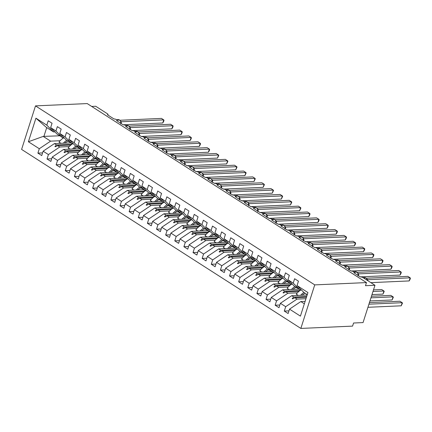 <?xml version="1.0" encoding="UTF-8"?>
<svg xmlns="http://www.w3.org/2000/svg" width="432" height="432" viewBox="0 0 432 432"><rect width="100%" height="100%" fill="white"/><g stroke="black" fill="none" stroke-linecap="round" stroke-linejoin="round"><path stroke-width="0.65" d="M300.85 328.423L352.571 326.117L353.565 323.012L363.053 322.585L374.965 285.271L365.472 285.698L366.466 282.587L87.215 103.577L35.494 105.883L21.6 149.413L300.85 328.423L314.739 284.888L35.494 105.883M91.687 106.445L95.715 106.261L107.487 113.81A2.063 0.648 -162.3 0 1 108.027 114.502A2.063 0.648 -162.3 0 1 107.433 114.75L114.005 118.962A2.063 0.648 17.7 0 1 116.699 119.718A2.063 0.648 -162.3 0 1 117.153 120.35A2.063 0.648 -162.3 0 1 116.559 120.598L123.131 124.81A2.063 0.648 17.7 0 1 125.825 125.566A2.063 0.648 -162.3 0 1 126.279 126.198A2.063 0.648 -162.3 0 1 125.685 126.452L132.251 130.664A2.063 0.648 17.7 0 1 134.951 131.42A2.063 0.648 -162.3 0 1 135.405 132.052A2.063 0.648 -162.3 0 1 134.811 132.3L141.377 136.512A2.063 0.648 17.7 0 1 144.077 137.268A2.063 0.648 -162.3 0 1 144.531 137.9A2.063 0.648 -162.3 0 1 143.937 138.148L150.503 142.36A2.063 0.648 17.7 0 1 153.203 143.116A2.063 0.648 -162.3 0 1 153.657 143.748A2.063 0.648 -162.3 0 1 153.063 144.002L159.629 148.214A2.063 0.648 17.7 0 1 162.329 148.97A2.063 0.648 -162.3 0 1 162.783 149.602A2.063 0.648 -162.3 0 1 162.189 149.85L168.755 154.062A2.063 0.648 17.7 0 1 171.455 154.818A2.063 0.648 -162.3 0 1 171.909 155.45A2.063 0.648 -162.3 0 1 171.315 155.698L177.881 159.91A2.063 0.648 17.7 0 1 180.581 160.666A2.063 0.648 -162.3 0 1 181.035 161.298A2.063 0.648 -162.3 0 1 180.436 161.552L187.007 165.764A2.063 0.648 17.7 0 1 189.707 166.52A2.063 0.648 -162.3 0 1 190.161 167.152A2.063 0.648 -162.3 0 1 189.562 167.4L196.133 171.612A2.063 0.648 17.7 0 1 198.833 172.368A2.063 0.648 -162.3 0 1 199.287 173A2.063 0.648 -162.3 0 1 198.688 173.248L205.259 177.46A2.063 0.648 17.7 0 1 207.959 178.216A2.063 0.648 -162.3 0 1 208.413 178.848A2.063 0.648 -162.3 0 1 207.814 179.102L214.385 183.314A2.063 0.648 17.7 0 1 217.085 184.07A2.063 0.648 -162.3 0 1 217.539 184.702A2.063 0.648 -162.3 0 1 216.94 184.95L223.511 189.162A2.063 0.648 17.7 0 1 226.211 189.918A2.063 0.648 -162.3 0 1 226.665 190.55A2.063 0.648 -162.3 0 1 226.066 190.798L232.637 195.01A2.063 0.648 17.7 0 1 235.337 195.766A2.063 0.648 -162.3 0 1 235.791 196.398A2.063 0.648 -162.3 0 1 235.192 196.652L241.763 200.864A2.063 0.648 17.7 0 1 244.463 201.62A2.063 0.648 -162.3 0 1 244.917 202.252A2.063 0.648 -162.3 0 1 244.318 202.5L250.889 206.712A2.063 0.648 17.7 0 1 253.589 207.468A2.063 0.648 -162.3 0 1 254.043 208.1A2.063 0.648 -162.3 0 1 253.444 208.348L260.015 212.56A2.063 0.648 17.7 0 1 262.715 213.316A2.063 0.648 -162.3 0 1 263.164 213.948A2.063 0.648 -162.3 0 1 262.57 214.202L269.141 218.414A2.063 0.648 17.7 0 1 271.836 219.17A2.063 0.648 -162.3 0 1 272.29 219.802A2.063 0.648 -162.3 0 1 271.696 220.05L278.267 224.262A2.063 0.648 17.7 0 1 280.962 225.018A2.063 0.648 -162.3 0 1 281.416 225.65A2.063 0.648 -162.3 0 1 280.822 225.898L287.393 230.11A2.063 0.648 17.7 0 1 290.088 230.866A2.063 0.648 -162.3 0 1 290.542 231.498A2.063 0.648 -162.3 0 1 289.948 231.752L296.519 235.964A2.063 0.648 17.7 0 1 299.214 236.72A2.063 0.648 -162.3 0 1 299.668 237.352A2.063 0.648 -162.3 0 1 299.074 237.6L305.645 241.812A2.063 0.648 17.7 0 1 308.34 242.568A2.063 0.648 -162.3 0 1 308.794 243.2A2.063 0.648 -162.3 0 1 308.2 243.448L314.771 247.66A2.063 0.648 17.7 0 1 317.466 248.416A2.063 0.648 -162.3 0 1 317.92 249.048A2.063 0.648 -162.3 0 1 317.326 249.302L323.897 253.514A2.063 0.648 17.7 0 1 326.592 254.27A2.063 0.648 -162.3 0 1 327.046 254.902A2.063 0.648 -162.3 0 1 326.452 255.15L333.023 259.362A2.063 0.648 17.7 0 1 335.718 260.118A2.063 0.648 -162.3 0 1 336.172 260.75A2.063 0.648 -162.3 0 1 335.578 260.998L342.144 265.21A2.063 0.648 17.7 0 1 344.844 265.966A2.063 0.648 -162.3 0 1 345.298 266.598A2.063 0.648 -162.3 0 1 344.704 266.852L351.27 271.064A2.063 0.648 17.7 0 1 353.97 271.82A2.063 0.648 -162.3 0 1 354.424 272.452A2.063 0.648 -162.3 0 1 353.83 272.7L360.396 276.912A2.063 0.648 17.7 0 1 363.193 277.727L374.965 285.271M305.98 298.701L297 299.101L294.916 297.761L306.445 297.248M288.976 310.862L284.294 311.067L285.692 306.682L297 299.101M307.287 294.608L303.772 292.351L297.049 285.568L298.447 281.183L294.613 278.726L293.215 283.111L287.923 279.72L294.646 286.502L297.059 287.825M301.277 289.834L299.938 289.894L293.215 283.111M297.394 292.826L287.874 293.247L285.79 291.913L298.966 291.325M279.85 305.008L275.168 305.219L276.566 300.834L287.874 293.247M287.923 279.72L289.321 275.335L285.487 272.878L284.089 277.263L278.797 273.872L285.52 280.654L287.933 281.972M292.151 283.986L290.812 284.045L284.089 277.263M288.268 286.972L278.748 287.399L276.664 286.06L289.845 285.476M270.724 299.16L266.042 299.365L267.44 294.986L278.748 287.399M278.797 273.872L280.195 269.487L276.361 267.03L274.963 271.415L269.671 268.018L276.394 274.801L278.807 276.124M283.025 278.132L281.686 278.197L274.963 271.415M279.142 281.124L269.622 281.551L267.538 280.211L280.719 279.623M261.598 293.312L256.916 293.517L258.314 289.132L269.622 281.551M269.671 268.018L271.069 263.633L267.235 261.176L265.837 265.561L260.545 262.17L267.268 268.952L269.681 270.275M273.899 272.284L272.56 272.344L265.837 265.561M270.016 275.276L260.496 275.697L258.412 274.363L271.593 273.775M252.472 287.458L247.79 287.669L249.188 283.284L260.496 275.697M260.545 262.17L261.943 257.785L258.109 255.328L256.711 259.713L251.419 256.322L258.142 263.104L260.555 264.422M264.773 266.436L263.434 266.495L256.711 259.713M260.89 269.422L251.37 269.849L249.286 268.51L262.467 267.926M243.346 281.61L238.664 281.821L240.062 277.436L251.37 269.849M251.419 256.322L252.817 251.937L248.983 249.48L247.585 253.865L242.293 250.468L249.016 257.251L251.429 258.574M255.647 260.588L254.308 260.647L247.585 253.865M251.764 263.574L242.244 264.001L240.16 262.661L253.341 262.073M234.22 275.762L229.538 275.967L230.936 271.582L242.244 264.001M242.293 250.468L243.691 246.083L239.857 243.626L238.459 248.011L233.167 244.62L239.89 251.402L242.303 252.725M246.521 254.734L245.182 254.794L238.459 248.011M242.638 257.726L233.118 258.147L231.034 256.813L244.215 256.225M225.094 269.908L220.412 270.119L221.81 265.734L233.118 258.147M233.167 244.62L234.565 240.235L230.731 237.778L229.333 242.163L224.041 238.772L230.764 245.554L233.177 246.872M237.395 248.886L236.056 248.945L229.333 242.163M233.512 251.872L223.992 252.299L221.908 250.96L235.089 250.376M215.968 264.06L211.286 264.271L212.684 259.886L223.992 252.299M224.041 238.772L225.439 234.387L221.605 231.93L220.207 236.315L214.915 232.918L221.638 239.701L224.051 241.024M228.269 243.038L226.93 243.097L220.207 236.315M224.386 246.024L214.866 246.451L212.782 245.111L225.963 244.523M206.842 258.212L202.16 258.417L203.558 254.032L214.866 246.451M214.915 232.918L216.313 228.539L212.479 226.082L211.081 230.461L205.789 227.07L212.512 233.852L214.925 235.175M219.143 237.184L217.804 237.244L211.081 230.461M215.26 240.176L205.74 240.597L203.656 239.263L216.837 238.675M197.716 252.358L193.034 252.569L194.432 248.184L205.74 240.597M205.789 227.07L207.187 222.685L203.353 220.228L201.955 224.613L196.663 221.222L203.386 228.004L205.805 229.327M210.017 231.336L208.678 231.395L201.955 224.613M206.14 234.322L196.614 234.749L194.53 233.41L207.711 232.826M188.59 246.51L183.908 246.721L185.306 242.336L196.614 234.749M196.663 221.222L198.061 216.837L194.227 214.38L192.829 218.765L187.537 215.368L194.26 222.151L196.679 223.474M200.891 225.488L199.552 225.547L192.829 218.765M197.014 228.474L187.488 228.901L185.404 227.561L198.585 226.973M179.464 240.662L174.782 240.867L176.18 236.482L187.488 228.901M187.537 215.368L188.935 210.989L185.101 208.532L183.703 212.911L178.411 209.52L185.134 216.302L187.553 217.625M191.765 219.634L190.426 219.694L183.703 212.911M187.888 222.626L178.362 223.047L176.278 221.713L189.459 221.125M170.343 234.808L165.656 235.019L167.054 230.634L178.362 223.047M178.411 209.52L179.809 205.135L175.975 202.678L174.577 207.063L169.285 203.672L176.008 210.454L178.427 211.777M182.639 213.786L181.3 213.845L174.577 207.063M178.762 216.778L169.241 217.199L167.152 215.86L180.333 215.276M161.217 228.96L156.53 229.171L157.928 224.786L169.241 217.199M169.285 203.672L170.683 199.287L166.849 196.83L165.451 201.215L160.159 197.818L166.882 204.601L169.301 205.924M173.513 207.938L172.174 207.997L165.451 201.215M169.636 210.924L160.115 211.351L158.026 210.011L171.207 209.423M152.091 223.112L147.404 223.317L148.802 218.932L160.115 211.351M160.159 197.818L161.557 193.439L157.729 190.982L156.325 195.361L151.033 191.97L157.756 198.752L160.175 200.075M164.387 202.084L163.053 202.144L156.325 195.361M160.51 205.076L150.989 205.497L148.9 204.163L162.081 203.575M142.965 217.258L138.278 217.469L139.676 213.084L150.989 205.497M151.033 191.97L152.431 187.585L148.603 185.128L147.199 189.513L141.907 186.122L148.63 192.904L151.049 194.227M155.261 196.236L153.927 196.295L147.199 189.513M151.384 199.228L141.863 199.649L139.774 198.31L152.955 197.726M133.839 211.41L129.152 211.621L130.556 207.236L141.863 199.649M141.907 186.122L143.305 181.737L139.477 179.28L138.078 183.665L132.781 180.268L139.504 187.051L141.923 188.374M146.135 190.388L144.801 190.447L138.078 183.665M142.258 193.374L132.737 193.801L130.648 192.461L143.829 191.873M124.713 205.562L120.026 205.767L121.43 201.382L132.737 193.801M132.781 180.268L134.179 175.889L130.351 173.432L128.952 177.811L123.655 174.42L130.378 181.202L132.797 182.525M137.009 184.534L135.675 184.594L128.952 177.811M133.132 187.526L123.611 187.947L121.522 186.613L134.703 186.025M115.587 199.708L110.9 199.919L112.304 195.534L123.611 187.947M123.655 174.42L125.053 170.035L121.225 167.578L119.826 171.963L114.529 168.572L121.257 175.354L123.671 176.677M127.883 178.686L126.549 178.745L119.826 171.963M124.006 181.678L114.485 182.099L112.396 180.76L125.577 180.176M106.461 193.86L101.779 194.071L103.178 189.686L114.485 182.099M114.529 168.572L115.933 164.187L112.099 161.73L110.7 166.115L105.403 162.718L112.131 169.501L114.545 170.824M118.757 172.838L117.423 172.897L110.7 166.115M114.88 175.824L105.359 176.251L103.27 174.911L116.451 174.323M97.335 188.012L92.653 188.217L94.052 183.832L105.359 176.251M105.403 162.718L106.807 158.339L102.973 155.882L101.574 160.261L96.277 156.87L103.005 163.652L105.419 164.975M109.631 166.984L108.297 167.044L101.574 160.261M105.754 169.976L96.233 170.397L94.149 169.063L107.325 168.475M88.209 182.158L83.527 182.369L84.926 177.984L96.233 170.397M96.277 156.87L97.681 152.485L93.847 150.028L92.448 154.413L87.156 151.022L93.879 157.804L96.293 159.127M100.51 161.136L99.171 161.195L92.448 154.413M96.628 164.128L87.107 164.549L85.023 163.21L98.199 162.626M79.083 176.31L74.401 176.521L75.8 172.136L87.107 164.549M87.156 151.022L88.555 146.637L84.721 144.18L83.322 148.565L78.03 145.174L84.753 151.951L87.167 153.274M91.384 155.288L90.045 155.347L83.322 148.565M87.502 158.274L77.981 158.701L75.897 157.361L89.073 156.773M69.957 170.462L65.275 170.667L66.674 166.282L77.981 158.701M78.03 145.174L79.429 140.789L75.595 138.332L74.196 142.717L68.904 139.32L75.627 146.102L78.041 147.425M82.258 149.434L80.919 149.494L74.196 142.717M78.376 152.426L68.855 152.847L66.771 151.513L79.952 150.925M60.831 164.608L56.149 164.819L57.548 160.434L68.855 152.847M68.904 139.32L70.303 134.935L66.469 132.478L65.07 136.863L59.778 133.472L66.501 140.254L68.915 141.577M73.132 143.586L71.793 143.645L65.07 136.863M69.25 146.578L59.729 146.999L57.645 145.66L70.826 145.076M51.705 158.76L47.023 158.971L48.422 154.586L59.729 146.999M59.778 133.472L61.177 129.087L57.343 126.63L55.944 131.015L50.652 127.624L52.051 123.239L48.217 120.782L46.818 125.167L35.921 118.179L46.148 127.208L53.541 131.944L46.818 125.167M64.006 137.738L62.667 137.797L55.944 131.015M60.124 140.724L50.603 141.151L43.211 136.409L28.399 141.75L35.921 118.179M42.579 152.912L37.897 153.117L39.296 148.732L50.603 141.151M53.541 131.944L54.88 131.884M297.049 285.568L307.94 292.556L300.418 316.127L289.526 309.139L288.122 313.524L284.294 311.067M289.526 309.139L300.834 301.558L305.132 301.363M285.692 306.682L280.4 303.291L278.996 307.676L275.168 305.219M280.4 303.291L291.708 295.704L307.157 295.018M276.566 300.834L271.274 297.443L269.876 301.822L266.042 299.365M271.274 297.443L282.582 289.856L298.755 289.138M267.44 294.986L262.148 291.589L260.75 295.974L256.916 293.517M262.148 291.589L273.456 284.008L289.629 283.284M258.314 289.132L253.022 285.741L251.624 290.126L247.79 287.669M253.022 285.741L264.33 278.154L280.503 277.436M249.188 283.284L243.896 279.893L242.498 284.278L238.664 281.821M243.896 279.893L255.204 272.306L271.377 271.588M240.062 277.436L234.77 274.039L233.372 278.424L229.538 275.967M234.77 274.039L246.078 266.458L262.251 265.734M230.936 271.582L225.644 268.191L224.246 272.576L220.412 270.119M225.644 268.191L236.952 260.604L253.125 259.886M221.81 265.734L216.518 262.343L215.12 266.728L211.286 264.271M216.518 262.343L227.826 254.756L243.999 254.038M212.684 259.886L207.392 256.489L205.994 260.874L202.16 258.417M207.392 256.489L218.7 248.908L234.873 248.184M203.558 254.032L198.266 250.641L196.868 255.026L193.034 252.569M198.266 250.641L209.574 243.054L225.747 242.336M194.432 248.184L189.14 244.793L187.742 249.178L183.908 246.721M189.14 244.793L200.448 237.206L216.621 236.488M185.306 242.336L180.014 238.939L178.616 243.324L174.782 240.867M180.014 238.939L191.322 231.358L207.495 230.634M176.18 236.482L170.888 233.091L169.49 237.476L165.656 235.019M170.888 233.091L182.196 225.504L198.369 224.786M167.054 230.634L161.762 227.243L160.364 231.628L156.53 229.171M161.762 227.243L173.07 219.656L189.243 218.938M157.928 224.786L152.636 221.389L151.238 225.774L147.404 223.317M152.636 221.389L163.944 213.808L180.117 213.084M148.802 218.932L143.51 215.541L142.112 219.926L138.278 217.469M143.51 215.541L154.818 207.954L170.991 207.236M139.676 213.084L134.384 209.693L132.986 214.078L129.152 211.621M134.384 209.693L145.692 202.106L161.865 201.388M130.556 207.236L125.258 203.839L123.86 208.224L120.026 205.767M125.258 203.839L136.566 196.258L152.739 195.534M121.43 201.382L116.132 197.991L114.734 202.376L110.9 199.919M116.132 197.991L127.445 190.404L143.613 189.686M112.304 195.534L107.006 192.143L105.608 196.528L101.779 194.071M107.006 192.143L118.319 184.556L134.487 183.838M103.178 189.686L97.88 186.289L96.482 190.674L92.653 188.217M97.88 186.289L109.193 178.708L125.361 177.984M94.052 183.832L88.76 180.441L87.356 184.826L83.527 182.369M88.76 180.441L100.067 172.854L116.235 172.136M84.926 177.984L79.634 174.593L78.23 178.978L74.401 176.521M79.634 174.593L90.941 167.006L107.109 166.288M75.8 172.136L70.508 168.739L69.104 173.124L65.275 170.667M70.508 168.739L81.815 161.158L97.983 160.434M66.674 166.282L61.382 162.891L59.983 167.276L56.149 164.819M61.382 162.891L72.689 155.304L88.862 154.586M57.548 160.434L52.256 157.043L50.857 161.428L47.023 158.971M52.256 157.043L63.563 149.456L79.736 148.738M48.422 154.586L43.13 151.189L41.731 155.574L37.897 153.117M39.296 148.732L28.399 141.75M306.693 296.471L293.792 297.043L291.708 295.704M299.938 289.894L295.898 286.875L296.73 287.842M293.792 297.043L292.167 298.571L292.621 298.863L294.916 297.761M300.062 290.509L284.666 291.195L282.582 289.856M290.812 284.045L286.772 281.027L287.604 281.988M284.666 291.195L283.041 292.718L283.495 293.009L285.79 291.913M290.936 284.656L275.54 285.341L273.456 284.008M281.686 278.197L278.105 275.47L278.478 276.14M275.54 285.341L273.915 286.87L274.374 287.161L276.664 286.06M281.81 278.807L266.414 279.493L264.33 278.154M272.56 272.344L268.52 269.325L269.352 270.292M266.414 279.493L264.789 281.021L265.248 281.313L267.538 280.211M272.684 272.959L257.288 273.645L255.204 272.306M263.434 266.495L259.853 263.768L260.226 264.438M257.288 273.645L255.663 275.168L256.122 275.459L258.412 274.363M263.563 267.106L248.162 267.791L246.078 266.458M254.308 260.647L250.727 257.92L251.1 258.59M248.162 267.791L246.537 269.32L246.996 269.611L249.286 268.51M254.437 261.257L239.036 261.943L236.952 260.604M245.182 254.794L241.601 252.072L241.974 252.742M239.036 261.943L237.411 263.471L237.87 263.763L240.16 262.661M245.311 255.409L229.91 256.095L227.826 254.756M236.056 248.945L232.475 246.218L232.848 246.888M229.91 256.095L228.285 257.618L228.744 257.909L231.034 256.813M236.185 249.556L220.784 250.241L218.7 248.908M226.93 243.097L223.349 240.37L223.722 241.04M220.784 250.241L219.159 251.77L219.618 252.061L221.908 250.96M227.059 243.707L211.658 244.393L209.574 243.054M217.804 237.244L214.223 234.522L214.596 235.192M211.658 244.393L210.033 245.921L210.492 246.213L212.782 245.111M217.933 237.859L202.532 238.545L200.448 237.206M208.678 231.395L205.097 228.668L205.47 229.338M202.532 238.545L200.907 240.068L201.366 240.365L203.656 239.263M208.807 232.006L193.412 232.691L191.322 231.358M199.552 225.547L195.971 222.82L196.349 223.49M193.412 232.691L191.781 234.22L192.24 234.511L194.53 233.41M199.681 226.157L184.286 226.843L182.196 225.504M190.426 219.694L186.845 216.972L187.223 217.642M184.286 226.843L182.655 228.371L183.114 228.663L185.404 227.561M190.555 220.309L175.16 220.995L173.07 219.656M181.3 213.845L177.719 211.118L178.097 211.788M175.16 220.995L173.534 222.518L173.988 222.815L176.278 221.713M181.429 214.456L166.034 215.141L163.944 213.808M172.174 207.997L168.14 204.979L168.971 205.94M166.034 215.141L164.408 216.67L164.862 216.961L167.152 215.86M172.303 208.607L156.908 209.293L154.818 207.954M163.053 202.144L159.014 199.13L159.845 200.092M156.908 209.293L155.282 210.821L155.736 211.113L158.026 210.011M163.177 202.759L147.782 203.445L145.692 202.106M153.927 196.295L149.888 193.277L150.719 194.238M147.782 203.445L146.156 204.968L146.61 205.265L148.9 204.163M154.051 196.906L138.656 197.591L136.566 196.258M144.801 190.447L140.762 187.429L141.593 188.39M138.656 197.591L137.03 199.12L137.484 199.411L139.774 198.31M144.925 191.057L129.53 191.743L127.445 190.404M135.675 184.594L131.636 181.58L132.467 182.542M129.53 191.743L127.904 193.271L128.358 193.563L130.648 192.461M135.799 185.209L120.404 185.895L118.319 184.556M126.549 178.745L122.51 175.727L123.341 176.688M120.404 185.895L118.778 187.418L119.232 187.715L121.522 186.613M126.673 179.356L111.278 180.041L109.193 178.708M117.423 172.897L113.384 169.879L114.215 170.84M111.278 180.041L109.652 181.57L110.106 181.861L112.396 180.76M117.547 173.507L102.152 174.193L100.067 172.854M108.297 167.044L104.258 164.03L105.089 164.992M102.152 174.193L100.526 175.721L100.98 176.013L103.27 174.911M108.421 167.659L93.026 168.345L90.941 167.006M99.171 161.195L95.132 158.177L95.963 159.138M93.026 168.345L91.4 169.868L91.854 170.165L94.149 169.063M99.295 161.806L83.9 162.491L81.815 161.158M90.045 155.347L86.006 152.329L86.837 153.29M83.9 162.491L82.274 164.02L82.728 164.311L85.023 163.21M90.169 155.957L74.774 156.643L72.689 155.304M80.919 149.494L76.88 146.48L77.711 147.442M74.774 156.643L73.148 158.171L73.602 158.463L75.897 157.361M81.043 150.109L65.648 150.795L63.563 149.456M71.793 143.645L68.213 140.918L68.585 141.588M65.648 150.795L64.022 152.318L64.481 152.615L66.771 151.513M71.917 144.256L56.522 144.941L54.437 143.608L70.61 142.884M59.789 135.724L57.375 134.401L50.652 127.624M62.667 137.797L59.087 135.07L59.459 135.74M56.522 144.941L54.896 146.47L55.355 146.761L57.645 145.66M43.13 151.189L54.437 143.608M59.864 135.794L43.211 136.409M304.349 303.809L300.834 301.558M314.739 284.888L366.466 282.587M46.721 127.575L43.87 136.507M56.068 146.416L54.896 146.47M65.194 152.269L64.022 152.318M74.32 158.117L73.148 158.171M83.446 163.966L82.274 164.02M92.572 169.819L91.4 169.868M101.698 175.667L100.526 175.721M110.824 181.516L109.652 181.57M119.95 187.369L118.778 187.418M129.076 193.217L127.904 193.271M138.202 199.066L137.03 199.12M147.328 204.919L146.156 204.968M156.454 210.767L155.282 210.821M165.58 216.616L164.408 216.67M174.706 222.469L173.534 222.518M183.832 228.317L182.655 228.371M192.958 234.166L191.781 234.22M202.084 240.019L200.907 240.068M211.21 245.867L210.033 245.921M220.336 251.716L219.159 251.77M229.462 257.569L228.285 257.618M238.588 263.417L237.411 263.471M247.714 269.266L246.537 269.32M256.84 275.119L255.663 275.168M265.961 280.967L264.789 281.021M275.087 286.816L273.915 286.87M284.213 292.669L283.041 292.718M293.339 298.517L292.167 298.571M63.925 137.738A11 6.772 122.7 0 0 59.017 142.063L60.647 143.332M60.971 143.316L59.017 142.063M66.674 140.368A11 6.772 122.7 0 0 63.358 143.208M67.835 141.107A9.353 5.756 122.7 0 0 64.876 143.143M120.971 122.526L120.701 121.327L119.696 120.096A0.686 0.421 -57.3 0 1 119.821 120.285M162.761 122.985L163.755 119.875L164.003 120.312L163.609 121.554L162.761 122.985L123.034 124.751M119.923 120.263L161.471 118.411L163.755 119.875L121.435 121.759L121.041 123.476M120.528 121.111L121.435 121.759M120.717 121.635L121.392 121.759M130.097 128.374L129.827 127.181L128.822 125.944A0.686 0.421 -57.3 0 1 128.947 126.139M171.887 128.833L172.881 125.723L173.129 126.166L172.735 127.408L171.887 128.833L132.16 130.604M129.049 126.112L170.597 124.259L172.881 125.723L130.561 127.607L130.167 129.325M129.654 126.959L130.561 127.607M129.843 127.483L130.518 127.613M139.223 134.222L138.953 133.029L137.948 131.798A0.686 0.421 -57.3 0 1 138.073 131.987M181.013 134.681L182.007 131.571L182.255 132.014L181.861 133.256L181.013 134.681L141.286 136.453M138.175 131.96L179.723 130.113L182.007 131.571L139.687 133.461L139.293 135.178M138.78 132.813L139.687 133.461M138.969 133.337L139.644 133.461M148.349 140.076L148.079 138.877L147.069 137.646A0.686 0.421 -57.3 0 1 147.199 137.835M190.139 140.535L191.133 137.425L191.381 137.862L190.987 139.104L190.139 140.535L150.412 142.301M147.301 137.813L188.849 135.961L191.133 137.425L148.813 139.309L148.419 141.026M147.906 138.661L148.813 139.309M148.095 139.185L148.77 139.309M157.475 145.924L157.205 144.731L156.195 143.494A0.686 0.421 -57.3 0 1 156.325 143.689M199.265 146.383L200.259 143.273L200.507 143.716L200.113 144.958L199.265 146.383L159.538 148.154M156.427 143.662L197.975 141.809L200.259 143.273L157.939 145.157L157.545 146.875M157.032 144.509L157.939 145.157M157.221 145.033L157.896 145.163M73.051 143.591A11 6.772 122.7 0 0 68.143 147.917L69.773 149.18M70.097 149.164L68.143 147.917M75.8 146.216A11 6.772 122.7 0 0 72.484 149.062M76.961 146.956A9.353 5.756 122.7 0 0 73.996 148.991M82.177 149.44A11 6.772 122.7 0 0 77.269 153.765L78.899 155.029M79.223 155.018L77.269 153.765M84.926 152.064A11 6.772 122.7 0 0 81.61 154.91M86.087 152.809A9.353 5.756 122.7 0 0 83.122 154.84M91.303 155.288A11 6.772 122.7 0 0 86.395 159.613L88.02 160.882M88.349 160.866L86.395 159.613M94.052 157.918A11 6.772 122.7 0 0 90.736 160.758M95.213 158.657A9.353 5.756 122.7 0 0 92.248 160.693M100.429 161.141A11 6.772 122.7 0 0 95.521 165.467L97.146 166.73M97.475 166.714L95.521 165.467M103.178 163.766A11 6.772 122.7 0 0 99.862 166.606M104.333 164.506A9.353 5.756 122.7 0 0 101.374 166.541M166.601 151.772L166.331 150.579L165.321 149.348A0.686 0.421 -57.3 0 1 165.451 149.537M208.391 152.231L209.38 149.121L209.633 149.564L209.239 150.806L208.391 152.231L168.664 154.003M165.553 149.51L207.101 147.663L209.38 149.121L167.065 151.011L166.671 152.728M166.158 150.363L167.065 151.011M166.347 150.887L167.022 151.011M109.555 166.99A11 6.772 122.7 0 0 104.647 171.315L106.272 172.579M106.601 172.568L104.647 171.315M112.304 169.614A11 6.772 122.7 0 0 108.988 172.46M113.459 170.359A9.353 5.756 122.7 0 0 110.5 172.39M175.727 157.626L175.457 156.427L174.447 155.196A0.686 0.421 -57.3 0 1 174.577 155.385M217.517 158.085L218.506 154.975L218.759 155.412L217.517 158.085L177.79 159.851M174.679 155.363L216.227 153.511L218.506 154.975L176.191 156.859L175.797 158.576M175.284 156.211L176.191 156.859M175.473 156.735L176.148 156.859M118.681 172.838A11 6.772 122.7 0 0 113.773 177.163L115.398 178.432M115.727 178.416L113.773 177.163M121.43 175.468A11 6.772 122.7 0 0 118.114 178.308M122.585 176.207A9.353 5.756 122.7 0 0 119.626 178.243M184.853 163.474L184.583 162.281L183.573 161.044A0.686 0.421 -57.3 0 1 183.703 161.239M226.643 163.933L227.632 160.823L227.885 161.266L226.643 163.933L186.916 165.704M183.8 161.212L225.353 159.359L227.632 160.823L185.317 162.707L184.923 164.425M184.41 162.059L185.317 162.707M184.599 162.583L185.274 162.713M127.807 178.691A11 6.772 122.7 0 0 122.899 183.017L124.524 184.28M124.848 184.264L122.899 183.017M130.556 181.316A11 6.772 122.7 0 0 127.24 184.156M131.711 182.056A9.353 5.756 122.7 0 0 128.752 184.091M193.973 169.322L193.709 168.129L192.699 166.898A0.686 0.421 -57.3 0 1 192.829 167.087M235.769 169.781L236.758 166.671L237.011 167.114L235.769 169.781L196.042 171.553M192.926 167.06L234.479 165.213L236.758 166.671L194.443 168.561L194.049 170.278M193.536 167.913L194.443 168.561M193.725 168.437L194.4 168.561M136.928 184.54A11 6.772 122.7 0 0 132.025 188.865L133.65 190.129M133.974 190.118L132.025 188.865M139.682 187.164A11 6.772 122.7 0 0 136.366 190.01M140.837 187.909A9.353 5.756 122.7 0 0 137.878 189.94M203.099 175.176L202.835 173.977L201.825 172.746A0.686 0.421 -57.3 0 1 201.955 172.935M244.895 175.635L245.884 172.525L246.137 172.962L244.895 175.635L205.168 177.401M202.052 172.913L243.605 171.061L245.884 172.525L203.569 174.409L203.175 176.126M202.662 173.761L203.569 174.409M202.846 174.285L203.526 174.409M146.054 190.388A11 6.772 122.7 0 0 141.151 194.713L142.776 195.982M143.1 195.966L141.151 194.713M148.808 193.018A11 6.772 122.7 0 0 145.492 195.858M149.963 193.757A9.353 5.756 122.7 0 0 147.004 195.793M212.225 181.024L211.961 179.831L210.951 178.594A0.686 0.421 -57.3 0 1 211.081 178.789M254.021 181.483L255.01 178.373L255.263 178.816L254.021 181.483L214.294 183.254M211.178 178.762L252.731 176.909L255.01 178.373L212.695 180.257L212.301 181.975M211.788 179.609L212.695 180.257M211.972 180.133L212.652 180.263M155.18 196.241A11 6.772 122.7 0 0 150.277 200.567L151.902 201.83M152.226 201.814L150.277 200.567M157.934 198.866A11 6.772 122.7 0 0 154.618 201.706M159.089 199.606A9.353 5.756 122.7 0 0 156.13 201.641M221.351 186.872L221.087 185.679L220.077 184.448A0.686 0.421 -57.3 0 1 220.207 184.637M263.142 187.331L264.136 184.221L264.389 184.664L263.142 187.331L223.42 189.103M220.304 184.61L261.857 182.763L264.136 184.221L221.821 186.111L221.427 187.828M220.914 185.463L221.821 186.111M221.098 185.987L221.778 186.111M164.306 202.09A11 6.772 122.7 0 0 159.403 206.415L161.028 207.679M161.352 207.662L159.403 206.415M167.06 204.714A11 6.772 122.7 0 0 163.744 207.56M168.215 205.459A9.353 5.756 122.7 0 0 165.256 207.49M230.477 192.726L230.213 191.533L229.203 190.296A0.686 0.421 -57.3 0 1 229.333 190.485M272.268 193.185L273.262 190.075L273.515 190.512L272.268 193.185L232.546 194.951M229.43 190.463L270.983 188.611L273.262 190.075L230.947 191.959L230.553 193.676M230.04 191.311L230.947 191.959M230.224 191.835L230.904 191.959M173.432 207.938A11 6.772 122.7 0 0 168.529 212.263L170.154 213.532M170.478 213.516L168.529 212.263M176.186 210.568A11 6.772 122.7 0 0 172.87 213.408M177.341 211.307A9.353 5.756 122.7 0 0 174.382 213.343M239.603 198.574L239.339 197.381L238.329 196.144A0.686 0.421 -57.3 0 1 238.459 196.339M281.394 199.033L282.388 195.923L282.641 196.366L281.394 199.033L241.672 200.804M238.556 196.312L280.109 194.459L282.388 195.923L240.073 197.807L239.679 199.525M239.166 197.159L240.073 197.807M239.35 197.683L240.03 197.813M182.558 213.791A11 6.772 122.7 0 0 177.655 218.117L179.28 219.38M179.604 219.364L177.655 218.117M185.312 216.416A11 6.772 122.7 0 0 181.996 219.256M186.467 217.156A9.353 5.756 122.7 0 0 183.508 219.191M248.729 204.422L248.465 203.229L247.455 201.998A0.686 0.421 -57.3 0 1 247.585 202.187M290.52 204.881L291.514 201.771L291.767 202.214L290.52 204.881L250.798 206.653M247.682 202.16L289.235 200.313L291.514 201.771L249.199 203.661L248.805 205.373M248.292 203.013L249.199 203.661M248.476 203.537L249.156 203.661M191.684 219.64A11 6.772 122.7 0 0 186.781 223.965L188.406 225.229M188.73 225.212L186.781 223.965M194.438 222.264A11 6.772 122.7 0 0 191.122 225.11M195.593 223.009A9.353 5.756 122.7 0 0 192.634 225.04M257.855 210.276L257.591 209.083L256.581 207.846A0.686 0.421 -57.3 0 1 256.711 208.035M299.646 210.735L300.64 207.625L300.893 208.062L299.646 210.735L259.924 212.501M256.808 208.013L298.361 206.161L300.64 207.625L258.325 209.509L257.931 211.226M257.418 208.861L258.325 209.509M257.602 209.385L258.282 209.509M200.81 225.488A11 6.772 122.7 0 0 195.907 229.813L197.532 231.077M197.856 231.066L195.907 229.813M203.564 228.118A11 6.772 122.7 0 0 200.243 230.958M204.719 228.857A9.353 5.756 122.7 0 0 201.76 230.893M266.981 216.124L266.711 214.931L265.707 213.694A0.686 0.421 -57.3 0 1 265.837 213.883M308.772 216.583L309.766 213.473L310.014 213.91L309.62 215.158L308.772 216.583L269.05 218.354M265.934 213.862L307.487 212.009L309.766 213.473L267.451 215.357L267.057 217.075M266.544 214.709L267.451 215.357M266.728 215.233L267.408 215.363M209.936 231.341A11 6.772 122.7 0 0 205.033 235.661L206.658 236.93M206.982 236.914L205.033 235.661M212.69 233.966A11 6.772 122.7 0 0 209.369 236.806M213.845 234.706A9.353 5.756 122.7 0 0 210.886 236.741M276.107 221.972L275.837 220.779L274.833 219.548A0.686 0.421 -57.3 0 1 274.963 219.737M317.898 222.431L318.892 219.321L319.14 219.764L318.746 221.006L317.898 222.431L278.176 224.203M275.06 219.71L316.607 217.863L318.892 219.321L276.572 221.211L276.183 222.923M275.67 220.563L276.572 221.211M275.854 221.087L276.534 221.211M219.062 237.19A11 6.772 122.7 0 0 214.159 241.515L215.784 242.779M216.108 242.762L214.159 241.515M221.816 239.814A11 6.772 122.7 0 0 218.495 242.66M222.971 240.554A9.353 5.756 122.7 0 0 220.012 242.59M285.233 227.826L284.963 226.627L283.959 225.396A0.686 0.421 -57.3 0 1 284.089 225.585M327.024 228.285L328.018 225.175L328.266 225.612L327.872 226.854L327.024 228.285L287.302 230.051M284.186 225.563L325.733 223.711L328.018 225.175L285.698 227.059L285.309 228.776M284.796 226.411L285.698 227.059A1.512 0.783 4.5 0 0 285.217 227.502M284.98 226.935L285.66 227.059M228.188 243.038A11 6.772 122.7 0 0 223.285 247.363L224.91 248.627M225.234 248.616L223.285 247.363M230.942 245.668A11 6.772 122.7 0 0 227.621 248.508M232.097 246.407A9.353 5.756 122.7 0 0 229.138 248.443M294.359 233.674L294.089 232.481L293.085 231.244A0.686 0.421 -57.3 0 1 293.215 231.433M336.15 234.133L337.144 231.023L337.392 231.46L336.998 232.708L336.15 234.133L296.428 235.904M293.312 231.412L334.859 229.559L337.144 231.023L294.824 232.907L294.435 234.625M293.922 232.259L294.824 232.907M294.106 232.783L294.786 232.913M237.314 248.891A11 6.772 122.7 0 0 232.411 253.211L234.036 254.48M234.36 254.464L232.411 253.211M240.068 251.516A11 6.772 122.7 0 0 236.747 254.356M241.223 252.256A9.353 5.756 122.7 0 0 238.264 254.291M303.485 239.522L303.215 238.329L302.211 237.098A0.686 0.421 -57.3 0 1 302.335 237.287M345.276 239.981L346.27 236.871L346.518 237.314L346.124 238.556L345.276 239.981L305.548 241.753M302.438 237.26L343.985 235.413L346.27 236.871L303.95 238.761L303.561 240.473M303.043 238.113L303.95 238.761M303.232 238.637L303.912 238.761M246.44 254.74A11 6.772 122.7 0 0 241.537 259.065L243.162 260.329M243.486 260.312L241.537 259.065M249.194 257.364A11 6.772 122.7 0 0 245.873 260.21M250.349 258.104A9.353 5.756 122.7 0 0 247.39 260.14M312.611 245.376L312.341 244.177L311.337 242.946A0.686 0.421 -57.3 0 1 311.461 243.135M354.402 245.835L355.396 242.725L355.644 243.162L355.25 244.404L354.402 245.835L314.674 247.601M311.564 243.113L353.111 241.261L355.396 242.725L313.076 244.609L312.682 246.326M312.169 243.961L313.076 244.609A1.512 0.783 4.5 0 0 312.595 245.052M312.358 244.485L313.038 244.609M255.566 260.588A11 6.772 122.7 0 0 250.657 264.913L252.288 266.177M252.612 266.166L250.657 264.913M258.32 263.212A11 6.772 122.7 0 0 254.999 266.058M259.475 263.957A9.353 5.756 122.7 0 0 256.516 265.993M321.737 251.224L321.467 250.031L320.463 248.794A0.686 0.421 -57.3 0 1 320.587 248.983M363.528 251.683L364.522 248.573L364.77 249.01L364.376 250.258L363.528 251.683L323.8 253.454M320.69 248.962L362.237 247.109L364.522 248.573L322.202 250.457L321.808 252.175M321.295 249.809L322.202 250.457M321.484 250.333L322.159 250.463M264.692 266.436A11 6.772 122.7 0 0 259.783 270.761L261.414 272.03M261.738 272.014L259.783 270.761M267.446 269.066A11 6.772 122.7 0 0 264.125 271.906M268.601 269.806A9.353 5.756 122.7 0 0 265.642 271.841M330.863 257.072L330.593 255.879L329.589 254.648A0.686 0.421 -57.3 0 1 329.713 254.837M372.654 257.531L373.648 254.421L373.896 254.864L373.502 256.106L372.654 257.531L332.926 259.303M329.816 254.81L371.363 252.963L373.648 254.421L331.328 256.311L330.934 258.023M330.421 255.663L331.328 256.311M330.61 256.187L331.285 256.311M273.818 272.29A11 6.772 122.7 0 0 268.909 276.615L270.54 277.879M270.864 277.862L268.909 276.615M276.566 274.914A11 6.772 122.7 0 0 273.251 277.76M277.727 275.654A9.353 5.756 122.7 0 0 274.768 277.69M339.989 262.926L339.719 261.727L338.715 260.496A0.686 0.421 -57.3 0 1 338.839 260.685M381.78 263.385L382.774 260.275L383.022 260.712L382.628 261.954L381.78 263.385L342.052 265.151M338.942 260.663L380.489 258.811L382.774 260.275L340.454 262.159L340.06 263.876M339.547 261.511L340.454 262.159A1.512 0.783 4.5 0 0 339.973 262.602M339.736 262.035L340.411 262.159M374.825 285.185L372.492 283.689M374.944 285.341L374.209 287.642M282.944 278.138A11 6.772 122.7 0 0 278.035 282.463L279.666 283.727M279.99 283.716L278.035 282.463M285.692 280.762A11 6.772 122.7 0 0 282.377 283.608M286.853 281.507A9.353 5.756 122.7 0 0 283.889 283.543M349.115 268.774L348.845 267.581L347.841 266.344A0.686 0.421 -57.3 0 1 347.965 266.533M390.906 269.233L391.9 266.123L392.148 266.56L391.754 267.808L390.906 269.233L351.178 271.004M348.068 266.512L389.615 264.659L391.9 266.123L349.58 268.007L349.186 269.725M348.673 267.359L349.58 268.007M348.862 267.883L349.537 268.013M371.984 294.597L382.968 294.111L383.956 291.001L381.677 289.537L373.486 289.899M382.968 294.111L384.21 291.438L383.956 291.001L372.978 291.487M292.07 283.986A11 6.772 122.7 0 0 287.161 288.311L288.792 289.58M289.116 289.564L287.161 288.311M294.818 286.616A11 6.772 122.7 0 0 291.503 289.456M295.979 287.356A9.353 5.756 122.7 0 0 293.015 289.391M358.241 274.622L357.971 273.429L356.962 272.192A0.686 0.421 -57.3 0 1 357.091 272.387M400.032 275.081L401.026 271.971L401.274 272.414L400.88 273.656L400.032 275.081L360.304 276.853M357.194 272.36L398.741 270.513L401.026 271.971L358.706 273.861L358.312 275.573M357.799 273.213L358.706 273.861M357.988 273.737L358.663 273.861M369.959 300.942L392.094 299.959L393.082 296.849L390.803 295.385L371.461 296.249M392.094 299.959L393.336 297.286L393.082 296.849L370.953 297.837M301.196 289.84A11 6.772 122.7 0 0 296.287 294.165L297.913 295.429M298.242 295.412L296.287 294.165M303.944 292.464A11 6.772 122.7 0 0 300.629 295.31M305.105 293.204A9.353 5.756 122.7 0 0 302.141 295.24M367.367 280.476L367.097 279.277L366.088 278.046A0.686 0.421 -57.3 0 1 366.217 278.235M409.158 280.935L410.152 277.825L410.4 278.262L410.006 279.504L409.158 280.935L370.856 282.641M366.32 278.213L407.867 276.361L410.152 277.825L367.832 279.709L367.681 280.606M366.925 279.061L367.832 279.709A1.512 0.783 4.5 0 0 367.346 280.152M367.114 279.585L367.789 279.709M367.934 307.292L401.22 305.807L402.208 302.697L399.929 301.239L369.436 302.594M401.22 305.807L402.462 303.14L402.208 302.697L368.928 304.182M305.667 299.684A11 6.772 122.7 0 0 305.413 300.013L305.527 300.121M120.776 123.304A2.959 2.138 -92.6 0 0 119.524 120.053A0.686 0.421 -57.3 0 1 119.696 120.096L119.421 119.918A0.686 0.421 122.7 0 0 119.248 119.875A2.959 2.138 -92.6 0 0 118.265 119.599L116.618 119.669M117.131 120.161L119.524 120.053L117.007 119.977M119.529 120.053A0.686 0.421 122.7 0 0 119.421 119.918L118.265 119.599M121.435 121.786A1.512 0.783 4.5 0 0 120.955 122.207M129.902 129.157A2.959 2.138 -92.6 0 0 128.65 125.901A0.686 0.421 -57.3 0 1 128.822 125.944L128.547 125.771A0.686 0.421 122.7 0 0 128.374 125.728A2.959 2.138 -92.6 0 0 127.391 125.447L125.744 125.523M126.257 126.009L128.65 125.901L126.133 125.825M128.655 125.901A0.686 0.421 122.7 0 0 128.547 125.771L127.391 125.447M130.561 127.634A1.512 0.783 4.5 0 0 130.081 128.056M139.028 135.005A2.959 2.138 -92.6 0 0 137.776 131.755A0.686 0.421 -57.3 0 1 137.948 131.798L137.673 131.62A0.686 0.421 122.7 0 0 137.5 131.576A2.959 2.138 -92.6 0 0 136.512 131.296L134.87 131.371M135.383 131.857L137.776 131.755L135.259 131.679M137.781 131.755A0.686 0.421 122.7 0 0 137.673 131.62L136.512 131.296M139.687 133.483A1.512 0.783 4.5 0 0 139.201 133.904M148.154 140.854A2.959 2.138 -92.6 0 0 146.902 137.603A0.686 0.421 -57.3 0 1 147.069 137.646L146.799 137.468A0.686 0.421 122.7 0 0 146.626 137.425A2.959 2.138 -92.6 0 0 145.638 137.149L143.996 137.219M144.509 137.711L146.902 137.603L144.385 137.527M146.907 137.603A0.686 0.421 122.7 0 0 146.799 137.468L145.638 137.149M148.813 139.336A1.512 0.783 4.5 0 0 148.327 139.752M157.28 146.707A2.959 2.138 -92.6 0 0 156.022 143.451A0.686 0.421 -57.3 0 1 156.195 143.494L155.925 143.321A0.686 0.421 122.7 0 0 155.752 143.278A2.959 2.138 -92.6 0 0 154.764 142.997L153.122 143.073M153.635 143.559L156.022 143.451L153.511 143.375M156.033 143.451A0.686 0.421 122.7 0 0 155.925 143.321L154.764 142.997M157.939 145.184A1.512 0.783 4.5 0 0 157.453 145.606M166.406 152.555A2.959 2.138 -92.6 0 0 165.148 149.305A0.686 0.421 -57.3 0 1 165.321 149.348L165.051 149.17A0.686 0.421 122.7 0 0 164.878 149.126A2.959 2.138 -92.6 0 0 163.89 148.846L162.248 148.921M162.761 149.407L165.148 149.305L162.637 149.229M165.159 149.305A0.686 0.421 122.7 0 0 165.051 149.17L163.89 148.846M167.065 151.033A1.512 0.783 4.5 0 0 166.579 151.454M175.532 158.404A2.959 2.138 -92.6 0 0 174.274 155.153A0.686 0.421 -57.3 0 1 174.447 155.196L174.177 155.018A0.686 0.421 122.7 0 0 174.004 154.975A2.959 2.138 -92.6 0 0 173.016 154.699L171.374 154.769M171.887 155.261L174.274 155.153L171.763 155.077M174.285 155.153A0.686 0.421 122.7 0 0 174.177 155.018L173.016 154.699M176.191 156.886A1.512 0.783 4.5 0 0 175.705 157.302M184.658 164.257A2.959 2.138 -92.6 0 0 183.4 161.001A0.686 0.421 -57.3 0 1 183.573 161.044L183.303 160.871A0.686 0.421 122.7 0 0 183.13 160.828A2.959 2.138 -92.6 0 0 182.142 160.547L180.5 160.623M181.013 161.109L183.4 161.001L180.889 160.925M183.411 161.001A0.686 0.421 122.7 0 0 183.303 160.871L182.142 160.547M185.317 162.734A1.512 0.783 4.5 0 0 184.831 163.156M193.784 170.105A2.959 2.138 -92.6 0 0 192.526 166.855A0.686 0.421 -57.3 0 1 192.699 166.898L192.429 166.72A0.686 0.421 122.7 0 0 192.256 166.676A2.959 2.138 -92.6 0 0 191.268 166.396L189.626 166.471M190.139 166.957L192.526 166.855L190.015 166.779M192.537 166.855A0.686 0.421 122.7 0 0 192.429 166.72L191.268 166.396M194.443 168.583A1.512 0.783 4.5 0 0 193.957 169.004M202.91 175.954A2.959 2.138 -92.6 0 0 201.652 172.703A0.686 0.421 -57.3 0 1 201.825 172.746L201.555 172.568A0.686 0.421 122.7 0 0 201.382 172.525A2.959 2.138 -92.6 0 0 200.394 172.249L198.752 172.319M199.265 172.811L201.652 172.703L199.141 172.627M201.663 172.703A0.686 0.421 122.7 0 0 201.555 172.568L200.394 172.249M203.564 174.436A1.512 0.783 4.5 0 0 203.083 174.852M212.036 181.807A2.959 2.138 -92.6 0 0 210.778 178.551A0.686 0.421 -57.3 0 1 210.951 178.594L210.676 178.421A0.686 0.421 122.7 0 0 210.508 178.378A2.959 2.138 -92.6 0 0 209.52 178.097L207.878 178.173M208.391 178.659L210.778 178.551L208.267 178.475M210.789 178.551A0.686 0.421 122.7 0 0 210.676 178.421L209.52 178.097M212.69 180.284A1.512 0.783 4.5 0 0 212.209 180.706M221.162 187.655A2.959 2.138 -92.6 0 0 219.904 184.405A0.686 0.421 -57.3 0 1 220.077 184.448L219.802 184.27A0.686 0.421 122.7 0 0 219.629 184.226A2.959 2.138 -92.6 0 0 218.646 183.946L217.004 184.021M217.517 184.507L219.904 184.405L217.393 184.329M219.915 184.405A0.686 0.421 122.7 0 0 219.802 184.27L218.646 183.946M221.816 186.133A1.512 0.783 4.5 0 0 221.335 186.554M230.288 193.504A2.959 2.138 -92.6 0 0 229.03 190.253A0.686 0.421 -57.3 0 1 229.203 190.296L228.928 190.118A0.686 0.421 122.7 0 0 228.755 190.075A2.959 2.138 -92.6 0 0 227.772 189.799L226.13 189.869M226.643 190.361L229.03 190.253L226.514 190.177M229.036 190.253A0.686 0.421 122.7 0 0 228.928 190.118L227.772 189.799M230.942 191.986A1.512 0.783 4.5 0 0 230.461 192.402M239.414 199.357A2.959 2.138 -92.6 0 0 238.156 196.101A0.686 0.421 -57.3 0 1 238.329 196.144L238.054 195.971A0.686 0.421 122.7 0 0 237.881 195.928A2.959 2.138 -92.6 0 0 236.898 195.647L235.256 195.723M235.769 196.209L238.156 196.101L235.64 196.025M238.162 196.101A0.686 0.421 122.7 0 0 238.054 195.971L236.898 195.647M240.068 197.834A1.512 0.783 4.5 0 0 239.587 198.256M248.54 205.205A2.959 2.138 -92.6 0 0 247.282 201.955A0.686 0.421 -57.3 0 1 247.455 201.998L247.18 201.82A0.686 0.421 122.7 0 0 247.007 201.776A2.959 2.138 -92.6 0 0 246.024 201.496L244.377 201.571M244.895 202.057L247.282 201.955L244.766 201.879M247.288 201.955A0.686 0.421 122.7 0 0 247.18 201.82L246.024 201.496M249.194 203.683A1.512 0.783 4.5 0 0 248.713 204.104M257.666 211.054A2.959 2.138 -92.6 0 0 256.408 207.803A0.686 0.421 -57.3 0 1 256.581 207.846L256.306 207.668A0.686 0.421 122.7 0 0 256.133 207.625A2.959 2.138 -92.6 0 0 255.15 207.349L253.503 207.419M254.021 207.911L256.408 207.803L253.892 207.727M256.414 207.803A0.686 0.421 122.7 0 0 256.306 207.668L255.15 207.349M258.32 209.536A1.512 0.783 4.5 0 0 257.839 209.952M266.792 216.907A2.959 2.138 -92.6 0 0 265.534 213.651A0.686 0.421 -57.3 0 1 265.707 213.694L265.432 213.521A0.686 0.421 122.7 0 0 265.259 213.478A2.959 2.138 -92.6 0 0 264.276 213.197L262.629 213.273M263.147 213.759L265.534 213.651L263.018 213.575M265.54 213.651A0.686 0.421 122.7 0 0 265.432 213.521L264.276 213.197M267.446 215.384A1.512 0.783 4.5 0 0 266.965 215.806M275.918 222.755A2.959 2.138 -92.6 0 0 274.66 219.505A0.686 0.421 -57.3 0 1 274.833 219.548L274.558 219.37A0.686 0.421 122.7 0 0 274.385 219.326A2.959 2.138 -92.6 0 0 273.402 219.046L271.755 219.121M272.273 219.607L274.66 219.505L272.144 219.429M274.666 219.505A0.686 0.421 122.7 0 0 274.558 219.37L273.402 219.046M276.572 221.233A1.512 0.783 4.5 0 0 276.091 221.654M285.039 228.604A2.959 2.138 -92.6 0 0 283.786 225.353A0.686 0.421 -57.3 0 1 283.959 225.396L283.684 225.218A0.686 0.421 122.7 0 0 283.511 225.175A2.959 2.138 -92.6 0 0 282.528 224.899L280.881 224.969M281.399 225.461L283.786 225.353L281.27 225.277M283.792 225.353A0.686 0.421 122.7 0 0 283.684 225.218L282.528 224.899M294.165 234.457A2.959 2.138 -92.6 0 0 292.912 231.201A0.686 0.421 -57.3 0 1 293.085 231.244L292.81 231.071A0.686 0.421 122.7 0 0 292.637 231.028A2.959 2.138 -92.6 0 0 291.654 230.747L290.007 230.823M290.525 231.309L292.912 231.201L290.396 231.125M292.918 231.201A0.686 0.421 122.7 0 0 292.81 231.071L291.654 230.747M294.824 232.934A1.512 0.783 4.5 0 0 294.343 233.356M303.291 240.305A2.959 2.138 -92.6 0 0 302.038 237.055A0.686 0.421 -57.3 0 1 302.211 237.098L301.936 236.92A0.686 0.421 122.7 0 0 301.763 236.876A2.959 2.138 -92.6 0 0 300.78 236.596L299.133 236.671M299.651 237.157L302.038 237.055L299.522 236.979M302.044 237.055A0.686 0.421 122.7 0 0 301.936 236.92L300.78 236.596M303.95 238.783A1.512 0.783 4.5 0 0 303.469 239.204M312.417 246.154A2.959 2.138 -92.6 0 0 311.164 242.903A0.686 0.421 -57.3 0 1 311.337 242.946L311.062 242.768A0.686 0.421 122.7 0 0 310.889 242.725A2.959 2.138 -92.6 0 0 309.906 242.449L308.259 242.519M308.772 243.011L311.164 242.903L308.648 242.827M311.17 242.903A0.686 0.421 122.7 0 0 311.062 242.768L309.906 242.449M321.543 252.007A2.959 2.138 -92.6 0 0 320.29 248.751A0.686 0.421 -57.3 0 1 320.463 248.794L320.188 248.621A0.686 0.421 122.7 0 0 320.015 248.578A2.959 2.138 -92.6 0 0 319.032 248.297L317.385 248.373M317.898 248.859L320.29 248.751L317.774 248.675M320.296 248.751A0.686 0.421 122.7 0 0 320.188 248.621L319.032 248.297M322.202 250.484A1.512 0.783 4.5 0 0 321.721 250.906M330.669 257.855A2.959 2.138 -92.6 0 0 329.416 254.605A0.686 0.421 -57.3 0 1 329.589 254.648L329.314 254.47A0.686 0.421 122.7 0 0 329.141 254.426A2.959 2.138 -92.6 0 0 328.158 254.146L326.511 254.221M327.024 254.707L329.416 254.605L326.9 254.529M329.422 254.599A0.686 0.421 122.7 0 0 329.314 254.47L328.158 254.146M331.328 256.333A1.512 0.783 4.5 0 0 330.847 256.754M339.795 263.704A2.959 2.138 -92.6 0 0 338.542 260.453A0.686 0.421 -57.3 0 1 338.715 260.496L338.44 260.318A0.686 0.421 122.7 0 0 338.267 260.275A2.959 2.138 -92.6 0 0 337.284 259.999L335.637 260.069M336.15 260.561L338.542 260.453L336.026 260.377M338.548 260.453A0.686 0.421 122.7 0 0 338.44 260.318L337.284 259.999M348.921 269.557A2.959 2.138 -92.6 0 0 347.668 266.301A0.686 0.421 -57.3 0 1 347.841 266.344L347.566 266.171A0.686 0.421 122.7 0 0 347.393 266.128A2.959 2.138 -92.6 0 0 346.405 265.847L344.763 265.923M345.276 266.409L347.668 266.301L345.152 266.225M347.674 266.301A0.686 0.421 122.7 0 0 347.566 266.171L346.405 265.847M349.58 268.034A1.512 0.783 4.5 0 0 349.094 268.456M358.047 275.405A2.959 2.138 -92.6 0 0 356.794 272.155A0.686 0.421 -57.3 0 1 356.962 272.192L356.692 272.02A0.686 0.421 122.7 0 0 356.519 271.976A2.959 2.138 -92.6 0 0 355.531 271.696L353.889 271.771M354.402 272.257L356.794 272.155L354.278 272.079M356.8 272.149A0.686 0.421 122.7 0 0 356.692 272.02L355.531 271.696M358.706 273.883A1.512 0.783 4.5 0 0 358.22 274.304M367.173 280.282A2.959 2.138 -92.6 0 0 365.915 278.003A0.686 0.421 -57.3 0 1 366.088 278.046L365.818 277.868A0.686 0.421 122.7 0 0 365.645 277.825A2.959 2.138 -92.6 0 0 364.657 277.549L363.015 277.619M363.771 278.1L365.645 277.825L363.496 277.922M365.926 278.003A0.686 0.421 122.7 0 0 365.818 277.868L364.657 277.549M108.027 114.502L107.86 115.025M117.153 120.35L116.986 120.874M126.279 126.198L126.112 126.727M135.405 132.052L135.238 132.575M144.531 137.9L144.364 138.424M153.657 143.748L153.49 144.277M162.783 149.602L162.616 150.125M171.909 155.45L171.742 155.974M181.035 161.298L180.868 161.827M190.161 167.152L189.994 167.675M199.287 173L199.12 173.524M208.413 178.848L208.246 179.377M217.539 184.702L217.372 185.225M226.665 190.55L226.498 191.074M235.791 196.398L235.624 196.927M244.917 202.252L244.75 202.775M254.043 208.1L253.87 208.624M263.164 213.948L262.996 214.477M272.29 219.802L272.122 220.325M281.416 225.65L281.248 226.174M290.542 231.498L290.374 232.027M299.668 237.352L299.5 237.875M308.794 243.2L308.626 243.724M317.92 249.048L317.752 249.577M327.046 254.902L326.878 255.425M336.172 260.75L336.004 261.274M345.298 266.598L345.13 267.127M354.424 272.452L354.256 272.975M120.83 123.903L120.928 122.067M129.956 129.751L130.054 127.915M139.082 135.599L139.18 133.763M148.208 141.453L148.306 139.617M157.334 147.301L157.432 145.465M166.46 153.149L166.558 151.313M175.586 159.003L175.684 157.167M184.707 164.851L184.81 163.015M193.833 170.699L193.936 168.863M202.959 176.553L203.062 174.717M212.085 182.401L212.188 180.565M221.211 188.249L221.314 186.413M230.337 194.103L230.44 192.267M239.463 199.951L239.566 198.115M248.589 205.799L248.686 203.963M257.715 211.653L257.812 209.817M266.841 217.501L266.938 215.665M275.967 223.349L276.064 221.513M285.093 229.203L285.19 227.367M294.219 235.051L294.316 233.215M303.345 240.899L303.442 239.063M312.471 246.753L312.568 244.917M321.597 252.601L321.694 250.765M330.723 258.449L330.82 256.613M339.849 264.303L339.946 262.467M348.975 270.151L349.072 268.315M358.101 275.999L358.198 274.163M367.378 280.411L367.324 280.017"/></g></svg>
